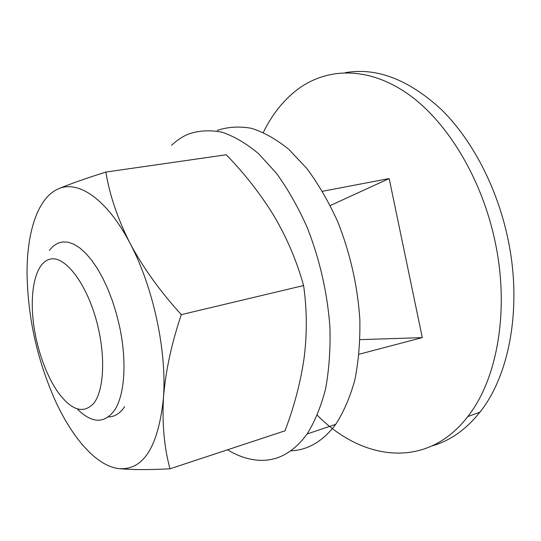<?xml version="1.0" encoding="UTF-8"?>
<svg xmlns="http://www.w3.org/2000/svg" width="541" height="541" viewBox="0 0 541 541"><rect width="100%" height="100%" fill="white"/><g stroke="black" fill="none" stroke-linecap="round" stroke-linejoin="round"><path stroke-width="0.81" d="M49.366 250.355L53.343 246.033L57.853 243.173L62.83 241.881L68.2 242.212L73.867 244.214L79.723 247.886L85.667 253.208L91.571 260.106L97.312 268.464L102.77 278.142L107.815 288.948L112.332 300.661L116.227 313.029L119.392 325.783C126.979 360.15 124.863 393.963 115.098 409.381C104.853 423.941 92.268 423.833 77.349 409.05M36.22 338.95C40.933 359.893 48.054 377.462 57.583 391.657C71.358 410.619 83.503 414.406 94.012 403.038C103.223 390.866 105.475 360.996 98.733 330.024C89.549 287.203 65.637 254.405 49.644 259.254C33.501 263.481 27.943 299.491 35.747 336.739L36.22 338.95M432.469 445.777C450.261 440.699 466.078 429.493 479.935 412.168C509.466 375.413 522.329 307.207 508.073 239.541C497.355 187.653 472.07 139.537 441.145 109.329C408.543 79.453 376.597 67.233 345.293 72.67M317.324 415.265C361.97 460.574 426.551 470.082 467.769 416.604C497.078 379.701 509.703 310.94 495.292 242.611C482.072 178.415 446.927 121.042 407.292 93.519C367.495 66.049 326.419 67.571 297.117 89.752C283.2 100.525 271.934 114.753 263.311 132.45M330.274 205.553L389.168 178.564L322.477 191.291M359.041 354.254L422.291 337.618L359.988 339.653M422.291 337.618L389.168 178.564M169.996 468.797C164.261 447.84 162.077 424.239 163.45 397.993C158.297 446.717 143.548 470.271 119.209 468.655C131.869 469.858 148.802 469.899 169.996 468.797L284.979 430.825C294.196 406.656 300.586 382.304 304.143 357.763C307.187 333.297 307.004 309.222 303.596 285.547C296.887 261.35 287.075 238.236 274.179 216.211C260.715 194.253 244.748 173.769 226.26 154.767L105.853 172.072C85.62 178.456 69.775 184.055 58.327 188.87C78.174 179.747 107.138 199.196 130.05 243.335C117.654 218.74 109.586 194.983 105.853 172.072M181.309 314.639C160.264 291.565 143.176 267.795 130.05 243.335C153.15 286.696 167.013 351.177 163.45 397.993C165.532 371.417 171.49 343.63 181.309 314.639L303.596 285.547M108.471 416.922C114.739 416.807 120.122 413.392 124.613 406.676M119.209 468.655C96.866 466.416 72.379 438.393 55.013 400.056C36.889 358.94 27.571 316.37 27.05 272.36C27.023 231.19 38.147 197.431 58.327 188.87M171.571 145.326C176.657 140.45 182.236 136.711 188.309 134.107C198.743 130.523 209.922 129.874 221.837 132.146C234.03 136.217 246.304 143.426 258.672 153.779L276.559 173.431C287.954 189.222 298.179 207.25 307.227 227.524C319.859 259.775 327.433 293.087 329.942 327.454C330.517 349.506 329.056 369.99 325.574 388.905C321.016 406.534 314.862 421.561 307.119 433.97C293.215 452.878 276.836 461.622 257.976 460.222C247.771 459.417 237.634 455.941 227.551 449.787M217.239 130.415C227.937 126.837 239.352 126.141 251.497 128.318C263.893 132.254 276.343 139.274 288.847 149.37L306.889 168.562C318.338 183.987 328.583 201.617 337.611 221.452C350.169 253.012 357.581 285.648 359.846 319.366C360.238 341.019 358.588 361.158 354.882 379.789C350.095 397.175 343.711 412.019 335.724 424.327C322.909 441.307 307.937 450.146 290.808 450.829M479.935 412.168L467.769 416.604M307.119 433.97L335.724 424.327"/></g></svg>
